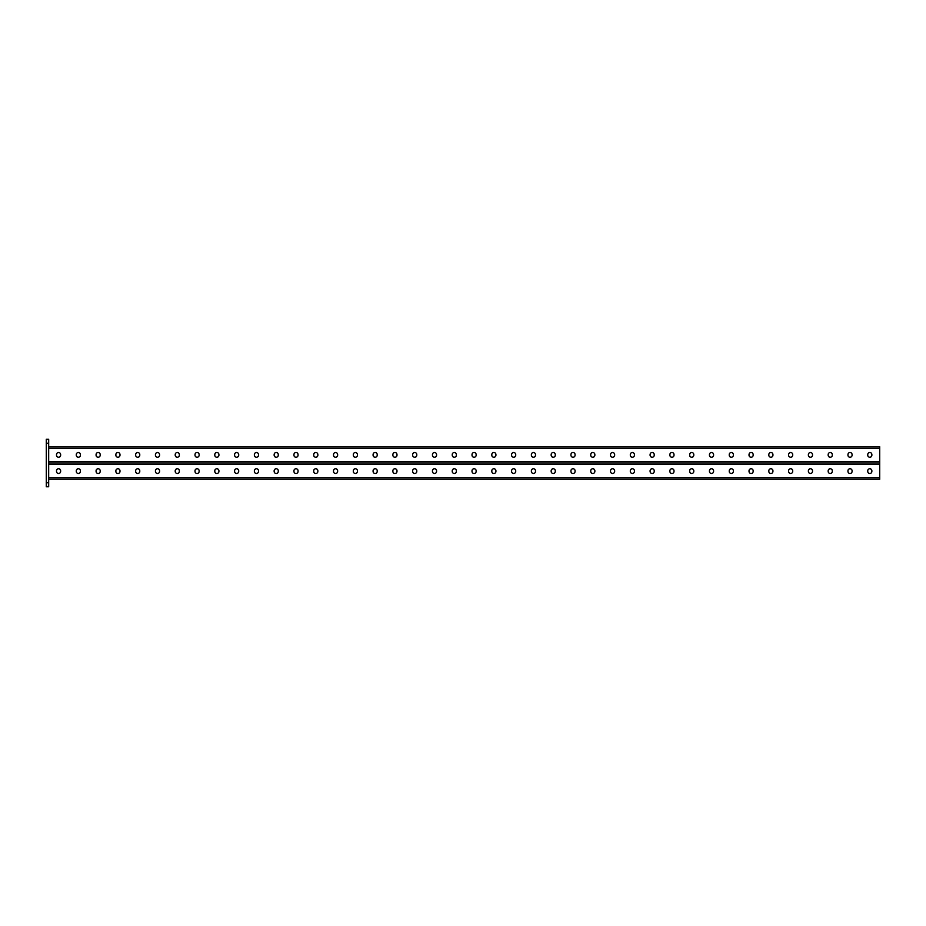 <?xml version="1.0" encoding="UTF-8"?>
<svg xmlns="http://www.w3.org/2000/svg" width="926" height="926" viewBox="0 0 926 926"><rect width="100%" height="100%" fill="white"/><g stroke="black" fill="none" stroke-linecap="round" stroke-linejoin="round"><path stroke-width="1.39" d="M48.673 486.74L46.3 486.74L46.3 482.782L48.673 482.782L48.673 486.74M48.673 443.218L46.3 443.218L46.3 439.26L48.673 439.26L48.673 482.782M46.3 443.218L46.3 482.782M48.673 464.482L879.7 464.482L879.7 463L48.673 463L879.7 463L879.7 446.772L48.673 446.772M452.235 455.198A2.06 2.06 0 0 0 454.296 457.259A2.06 2.06 0 0 0 456.356 455.198A2.06 2.06 0 0 1 454.296 457.259A2.06 2.06 0 0 1 452.235 455.198L452.235 454.573A2.06 2.06 0 0 1 454.296 452.513A2.06 2.06 0 0 1 456.356 454.573A2.06 2.06 0 0 0 454.296 452.513A2.06 2.06 0 0 0 452.235 454.573M432.454 455.198A2.06 2.06 0 0 0 434.502 457.259A2.06 2.06 0 0 0 436.563 455.198A2.06 2.06 0 0 1 434.502 457.259A2.06 2.06 0 0 1 432.454 455.198L432.454 454.573A2.06 2.06 0 0 1 434.502 452.513A2.06 2.06 0 0 1 436.563 454.573A2.06 2.06 0 0 0 434.502 452.513A2.06 2.06 0 0 0 432.454 454.573M412.66 455.198A2.06 2.06 0 0 0 414.721 457.259A2.06 2.06 0 0 0 416.781 455.198A2.06 2.06 0 0 1 414.721 457.259A2.06 2.06 0 0 1 412.66 455.198L412.66 454.573A2.06 2.06 0 0 1 414.721 452.513A2.06 2.06 0 0 1 416.781 454.573A2.06 2.06 0 0 0 414.721 452.513A2.06 2.06 0 0 0 412.66 454.573M392.879 455.198A2.06 2.06 0 0 0 394.939 457.259A2.06 2.06 0 0 0 396.988 455.198A2.06 2.06 0 0 1 394.939 457.259A2.06 2.06 0 0 1 392.879 455.198L392.879 454.573A2.06 2.06 0 0 1 394.939 452.513A2.06 2.06 0 0 1 396.988 454.573A2.06 2.06 0 0 0 394.939 452.513A2.06 2.06 0 0 0 392.879 454.573M373.085 455.198A2.06 2.06 0 0 0 375.146 457.259A2.06 2.06 0 0 0 377.206 455.198A2.06 2.06 0 0 1 375.146 457.259A2.06 2.06 0 0 1 373.085 455.198L373.085 454.573A2.06 2.06 0 0 1 375.146 452.513A2.06 2.06 0 0 1 377.206 454.573A2.06 2.06 0 0 0 375.146 452.513A2.06 2.06 0 0 0 373.085 454.573M353.304 455.198A2.06 2.06 0 0 0 355.364 457.259A2.06 2.06 0 0 0 357.424 455.198A2.06 2.06 0 0 1 355.364 457.259A2.06 2.06 0 0 1 353.304 455.198L353.304 454.573A2.06 2.06 0 0 1 355.364 452.513A2.06 2.06 0 0 1 357.424 454.573A2.06 2.06 0 0 0 355.364 452.513A2.06 2.06 0 0 0 353.304 454.573M333.522 455.198A2.06 2.06 0 0 0 335.571 457.259A2.06 2.06 0 0 0 337.631 455.198A2.06 2.06 0 0 1 335.571 457.259A2.06 2.06 0 0 1 333.522 455.198L333.522 454.573A2.06 2.06 0 0 1 335.571 452.513A2.06 2.06 0 0 1 337.631 454.573A2.06 2.06 0 0 0 335.571 452.513A2.06 2.06 0 0 0 333.522 454.573M313.729 455.198A2.06 2.06 0 0 0 315.789 457.259A2.06 2.06 0 0 0 317.85 455.198A2.06 2.06 0 0 1 315.789 457.259A2.06 2.06 0 0 1 313.729 455.198L313.729 454.573A2.06 2.06 0 0 1 315.789 452.513A2.06 2.06 0 0 1 317.85 454.573A2.06 2.06 0 0 0 315.789 452.513A2.06 2.06 0 0 0 313.729 454.573M293.947 455.198A2.06 2.06 0 0 0 296.007 457.259A2.06 2.06 0 0 0 298.056 455.198A2.06 2.06 0 0 1 296.007 457.259A2.06 2.06 0 0 1 293.947 455.198L293.947 454.573A2.06 2.06 0 0 1 296.007 452.513A2.06 2.06 0 0 1 298.056 454.573A2.06 2.06 0 0 0 296.007 452.513A2.06 2.06 0 0 0 293.947 454.573M274.154 455.198A2.06 2.06 0 0 0 276.214 457.259A2.06 2.06 0 0 0 278.275 455.198A2.06 2.06 0 0 1 276.214 457.259A2.06 2.06 0 0 1 274.154 455.198L274.154 454.573A2.06 2.06 0 0 1 276.214 452.513A2.06 2.06 0 0 1 278.275 454.573A2.06 2.06 0 0 0 276.214 452.513A2.06 2.06 0 0 0 274.154 454.573M254.372 455.198A2.06 2.06 0 0 0 256.433 457.259A2.06 2.06 0 0 0 258.493 455.198A2.06 2.06 0 0 1 256.433 457.259A2.06 2.06 0 0 1 254.372 455.198L254.372 454.573A2.06 2.06 0 0 1 256.433 452.513A2.06 2.06 0 0 1 258.493 454.573A2.06 2.06 0 0 0 256.433 452.513A2.06 2.06 0 0 0 254.372 454.573M234.591 455.198A2.06 2.06 0 0 0 236.639 457.259A2.06 2.06 0 0 0 238.7 455.198A2.06 2.06 0 0 1 236.639 457.259A2.06 2.06 0 0 1 234.591 455.198L234.591 454.573A2.06 2.06 0 0 1 236.639 452.513A2.06 2.06 0 0 1 238.7 454.573A2.06 2.06 0 0 0 236.639 452.513A2.06 2.06 0 0 0 234.591 454.573M214.797 455.198A2.06 2.06 0 0 0 216.858 457.259A2.06 2.06 0 0 0 218.918 455.198A2.06 2.06 0 0 1 216.858 457.259A2.06 2.06 0 0 1 214.797 455.198L214.797 454.573A2.06 2.06 0 0 1 216.858 452.513A2.06 2.06 0 0 1 218.918 454.573A2.06 2.06 0 0 0 216.858 452.513A2.06 2.06 0 0 0 214.797 454.573M195.016 455.198A2.06 2.06 0 0 0 197.076 457.259A2.06 2.06 0 0 0 199.125 455.198A2.06 2.06 0 0 1 197.076 457.259A2.06 2.06 0 0 1 195.016 455.198L195.016 454.573A2.06 2.06 0 0 1 197.076 452.513A2.06 2.06 0 0 1 199.125 454.573A2.06 2.06 0 0 0 197.076 452.513A2.06 2.06 0 0 0 195.016 454.573M175.222 455.198A2.06 2.06 0 0 0 177.283 457.259A2.06 2.06 0 0 0 179.343 455.198A2.06 2.06 0 0 1 177.283 457.259A2.06 2.06 0 0 1 175.222 455.198L175.222 454.573A2.06 2.06 0 0 1 177.283 452.513A2.06 2.06 0 0 1 179.343 454.573A2.06 2.06 0 0 0 177.283 452.513A2.06 2.06 0 0 0 175.222 454.573M155.441 455.198A2.06 2.06 0 0 0 157.501 457.259A2.06 2.06 0 0 0 159.561 455.198A2.06 2.06 0 0 1 157.501 457.259A2.06 2.06 0 0 1 155.441 455.198L155.441 454.573A2.06 2.06 0 0 1 157.501 452.513A2.06 2.06 0 0 1 159.561 454.573A2.06 2.06 0 0 0 157.501 452.513A2.06 2.06 0 0 0 155.441 454.573M135.659 455.198A2.06 2.06 0 0 0 137.708 457.259A2.06 2.06 0 0 0 139.768 455.198A2.06 2.06 0 0 1 137.708 457.259A2.06 2.06 0 0 1 135.659 455.198L135.659 454.573A2.06 2.06 0 0 1 137.708 452.513A2.06 2.06 0 0 1 139.768 454.573A2.06 2.06 0 0 0 137.708 452.513A2.06 2.06 0 0 0 135.659 454.573M115.866 455.198A2.06 2.06 0 0 0 117.926 457.259A2.06 2.06 0 0 0 119.986 455.198A2.06 2.06 0 0 1 117.926 457.259A2.06 2.06 0 0 1 115.866 455.198L115.866 454.573A2.06 2.06 0 0 1 117.926 452.513A2.06 2.06 0 0 1 119.986 454.573A2.06 2.06 0 0 0 117.926 452.513A2.06 2.06 0 0 0 115.866 454.573M76.291 455.198A2.06 2.06 0 0 0 78.351 457.259A2.06 2.06 0 0 0 80.412 455.198A2.06 2.06 0 0 1 78.351 457.259A2.06 2.06 0 0 1 76.291 455.198L76.291 454.573A2.06 2.06 0 0 1 78.351 452.513A2.06 2.06 0 0 1 80.412 454.573A2.06 2.06 0 0 0 78.351 452.513A2.06 2.06 0 0 0 76.291 454.573M56.509 455.198A2.06 2.06 0 0 0 58.569 457.259A2.06 2.06 0 0 0 60.63 455.198A2.06 2.06 0 0 1 58.569 457.259A2.06 2.06 0 0 1 56.509 455.198L56.509 454.573A2.06 2.06 0 0 1 58.569 452.513A2.06 2.06 0 0 1 60.63 454.573A2.06 2.06 0 0 0 58.569 452.513A2.06 2.06 0 0 0 56.509 454.573M476.138 455.198A2.06 2.06 0 0 1 474.077 457.259A2.06 2.06 0 0 1 472.017 455.198A2.06 2.06 0 0 0 474.077 457.259A2.06 2.06 0 0 0 476.138 455.198L476.138 454.573A2.06 2.06 0 0 0 474.077 452.513A2.06 2.06 0 0 0 472.017 454.573A2.06 2.06 0 0 1 474.077 452.513A2.06 2.06 0 0 1 476.138 454.573M495.919 455.198A2.06 2.06 0 0 1 493.871 457.259A2.06 2.06 0 0 1 491.81 455.198A2.06 2.06 0 0 0 493.871 457.259A2.06 2.06 0 0 0 495.919 455.198L495.919 454.573A2.06 2.06 0 0 0 493.871 452.513A2.06 2.06 0 0 0 491.81 454.573A2.06 2.06 0 0 1 493.871 452.513A2.06 2.06 0 0 1 495.919 454.573M515.713 455.198A2.06 2.06 0 0 1 513.652 457.259A2.06 2.06 0 0 1 511.592 455.198A2.06 2.06 0 0 0 513.652 457.259A2.06 2.06 0 0 0 515.713 455.198L515.713 454.573A2.06 2.06 0 0 0 513.652 452.513A2.06 2.06 0 0 0 511.592 454.573A2.06 2.06 0 0 1 513.652 452.513A2.06 2.06 0 0 1 515.713 454.573M535.494 455.198A2.06 2.06 0 0 1 533.434 457.259A2.06 2.06 0 0 1 531.385 455.198A2.06 2.06 0 0 0 533.434 457.259A2.06 2.06 0 0 0 535.494 455.198L535.494 454.573A2.06 2.06 0 0 0 533.434 452.513A2.06 2.06 0 0 0 531.385 454.573A2.06 2.06 0 0 1 533.434 452.513A2.06 2.06 0 0 1 535.494 454.573M555.287 455.198A2.06 2.06 0 0 1 553.227 457.259A2.06 2.06 0 0 1 551.167 455.198A2.06 2.06 0 0 0 553.227 457.259A2.06 2.06 0 0 0 555.287 455.198L555.287 454.573A2.06 2.06 0 0 0 553.227 452.513A2.06 2.06 0 0 0 551.167 454.573A2.06 2.06 0 0 1 553.227 452.513A2.06 2.06 0 0 1 555.287 454.573M575.069 455.198A2.06 2.06 0 0 1 573.009 457.259A2.06 2.06 0 0 1 570.948 455.198A2.06 2.06 0 0 0 573.009 457.259A2.06 2.06 0 0 0 575.069 455.198L575.069 454.573A2.06 2.06 0 0 0 573.009 452.513A2.06 2.06 0 0 0 570.948 454.573A2.06 2.06 0 0 1 573.009 452.513A2.06 2.06 0 0 1 575.069 454.573M594.851 455.198A2.06 2.06 0 0 1 592.802 457.259A2.06 2.06 0 0 1 590.742 455.198A2.06 2.06 0 0 0 592.802 457.259A2.06 2.06 0 0 0 594.851 455.198L594.851 454.573A2.06 2.06 0 0 0 592.802 452.513A2.06 2.06 0 0 0 590.742 454.573A2.06 2.06 0 0 1 592.802 452.513A2.06 2.06 0 0 1 594.851 454.573M614.644 455.198A2.06 2.06 0 0 1 612.584 457.259A2.06 2.06 0 0 1 610.523 455.198A2.06 2.06 0 0 0 612.584 457.259A2.06 2.06 0 0 0 614.644 455.198L614.644 454.573A2.06 2.06 0 0 0 612.584 452.513A2.06 2.06 0 0 0 610.523 454.573A2.06 2.06 0 0 1 612.584 452.513A2.06 2.06 0 0 1 614.644 454.573M634.426 455.198A2.06 2.06 0 0 1 632.365 457.259A2.06 2.06 0 0 1 630.317 455.198A2.06 2.06 0 0 0 632.365 457.259A2.06 2.06 0 0 0 634.426 455.198L634.426 454.573A2.06 2.06 0 0 0 632.365 452.513A2.06 2.06 0 0 0 630.317 454.573A2.06 2.06 0 0 1 632.365 452.513A2.06 2.06 0 0 1 634.426 454.573M654.219 455.198A2.06 2.06 0 0 1 652.159 457.259A2.06 2.06 0 0 1 650.098 455.198A2.06 2.06 0 0 0 652.159 457.259A2.06 2.06 0 0 0 654.219 455.198L654.219 454.573A2.06 2.06 0 0 0 652.159 452.513A2.06 2.06 0 0 0 650.098 454.573A2.06 2.06 0 0 1 652.159 452.513A2.06 2.06 0 0 1 654.219 454.573M674.001 455.198A2.06 2.06 0 0 1 671.94 457.259A2.06 2.06 0 0 1 669.892 455.198A2.06 2.06 0 0 0 671.94 457.259A2.06 2.06 0 0 0 674.001 455.198L674.001 454.573A2.06 2.06 0 0 0 671.94 452.513A2.06 2.06 0 0 0 669.892 454.573A2.06 2.06 0 0 1 671.94 452.513A2.06 2.06 0 0 1 674.001 454.573M693.782 455.198A2.06 2.06 0 0 1 691.734 457.259A2.06 2.06 0 0 1 689.673 455.198A2.06 2.06 0 0 0 691.734 457.259A2.06 2.06 0 0 0 693.782 455.198L693.782 454.573A2.06 2.06 0 0 0 691.734 452.513A2.06 2.06 0 0 0 689.673 454.573A2.06 2.06 0 0 1 691.734 452.513A2.06 2.06 0 0 1 693.782 454.573M713.576 455.198A2.06 2.06 0 0 1 711.515 457.259A2.06 2.06 0 0 1 709.455 455.198A2.06 2.06 0 0 0 711.515 457.259A2.06 2.06 0 0 0 713.576 455.198L713.576 454.573A2.06 2.06 0 0 0 711.515 452.513A2.06 2.06 0 0 0 709.455 454.573A2.06 2.06 0 0 1 711.515 452.513A2.06 2.06 0 0 1 713.576 454.573M733.357 455.198A2.06 2.06 0 0 1 731.297 457.259A2.06 2.06 0 0 1 729.248 455.198A2.06 2.06 0 0 0 731.297 457.259A2.06 2.06 0 0 0 733.357 455.198L733.357 454.573A2.06 2.06 0 0 0 731.297 452.513A2.06 2.06 0 0 0 729.248 454.573A2.06 2.06 0 0 1 731.297 452.513A2.06 2.06 0 0 1 733.357 454.573M753.151 455.198A2.06 2.06 0 0 1 751.09 457.259A2.06 2.06 0 0 1 749.03 455.198A2.06 2.06 0 0 0 751.09 457.259A2.06 2.06 0 0 0 753.151 455.198L753.151 454.573A2.06 2.06 0 0 0 751.09 452.513A2.06 2.06 0 0 0 749.03 454.573A2.06 2.06 0 0 1 751.09 452.513A2.06 2.06 0 0 1 753.151 454.573M772.932 455.198A2.06 2.06 0 0 1 770.872 457.259A2.06 2.06 0 0 1 768.823 455.198A2.06 2.06 0 0 0 770.872 457.259A2.06 2.06 0 0 0 772.932 455.198L772.932 454.573A2.06 2.06 0 0 0 770.872 452.513A2.06 2.06 0 0 0 768.823 454.573A2.06 2.06 0 0 1 770.872 452.513A2.06 2.06 0 0 1 772.932 454.573M792.714 455.198A2.06 2.06 0 0 1 790.665 457.259A2.06 2.06 0 0 1 788.605 455.198A2.06 2.06 0 0 0 790.665 457.259A2.06 2.06 0 0 0 792.714 455.198L792.714 454.573A2.06 2.06 0 0 0 790.665 452.513A2.06 2.06 0 0 0 788.605 454.573A2.06 2.06 0 0 1 790.665 452.513A2.06 2.06 0 0 1 792.714 454.573M812.507 455.198A2.06 2.06 0 0 1 810.447 457.259A2.06 2.06 0 0 1 808.386 455.198A2.06 2.06 0 0 0 810.447 457.259A2.06 2.06 0 0 0 812.507 455.198L812.507 454.573A2.06 2.06 0 0 0 810.447 452.513A2.06 2.06 0 0 0 808.386 454.573A2.06 2.06 0 0 1 810.447 452.513A2.06 2.06 0 0 1 812.507 454.573M832.289 455.198A2.06 2.06 0 0 1 830.228 457.259A2.06 2.06 0 0 1 828.18 455.198A2.06 2.06 0 0 0 830.228 457.259A2.06 2.06 0 0 0 832.289 455.198L832.289 454.573A2.06 2.06 0 0 0 830.228 452.513A2.06 2.06 0 0 0 828.18 454.573A2.06 2.06 0 0 1 830.228 452.513A2.06 2.06 0 0 1 832.289 454.573M852.082 455.198A2.06 2.06 0 0 1 850.022 457.259A2.06 2.06 0 0 1 847.961 455.198A2.06 2.06 0 0 0 850.022 457.259A2.06 2.06 0 0 0 852.082 455.198L852.082 454.573A2.06 2.06 0 0 0 850.022 452.513A2.06 2.06 0 0 0 847.961 454.573A2.06 2.06 0 0 1 850.022 452.513A2.06 2.06 0 0 1 852.082 454.573M871.864 455.198A2.06 2.06 0 0 1 869.803 457.259A2.06 2.06 0 0 1 867.755 455.198A2.06 2.06 0 0 0 869.803 457.259A2.06 2.06 0 0 0 871.864 455.198L871.864 454.573A2.06 2.06 0 0 0 869.803 452.513A2.06 2.06 0 0 0 867.755 454.573A2.06 2.06 0 0 1 869.803 452.513A2.06 2.06 0 0 1 871.864 454.573M456.356 454.573L456.356 455.198M436.563 454.573L436.563 455.198M416.781 454.573L416.781 455.198M396.988 454.573L396.988 455.198M377.206 454.573L377.206 455.198M357.424 454.573L357.424 455.198M337.631 454.573L337.631 455.198M317.85 454.573L317.85 455.198M298.056 454.573L298.056 455.198M278.275 454.573L278.275 455.198M258.493 454.573L258.493 455.198M238.7 454.573L238.7 455.198M218.918 454.573L218.918 455.198M199.125 454.573L199.125 455.198M179.343 454.573L179.343 455.198M159.561 454.573L159.561 455.198M139.768 454.573L139.768 455.198M119.986 454.573L119.986 455.198M96.084 455.198L96.084 454.573A2.06 2.06 0 0 1 98.144 452.513A2.06 2.06 0 0 1 100.193 454.573L100.193 455.198A2.06 2.06 0 0 1 98.144 457.259A2.06 2.06 0 0 1 96.084 455.198M80.412 454.573L80.412 455.198M60.63 454.573L60.63 455.198M472.017 454.573L472.017 455.198M491.81 454.573L491.81 455.198M511.592 454.573L511.592 455.198M531.385 454.573L531.385 455.198M551.167 454.573L551.167 455.198M570.948 454.573L570.948 455.198M590.742 454.573L590.742 455.198M610.523 454.573L610.523 455.198M630.317 454.573L630.317 455.198M650.098 454.573L650.098 455.198M669.892 454.573L669.892 455.198M689.673 454.573L689.673 455.198M709.455 454.573L709.455 455.198M729.248 454.573L729.248 455.198M749.03 454.573L749.03 455.198M768.823 454.573L768.823 455.198M788.605 454.573L788.605 455.198M808.386 454.573L808.386 455.198M828.18 454.573L828.18 455.198M847.961 454.573L847.961 455.198M867.755 454.573L867.755 455.198M476.138 470.802A2.06 2.06 0 0 0 474.077 468.741A2.06 2.06 0 0 0 472.017 470.802A2.06 2.06 0 0 1 474.077 468.741A2.06 2.06 0 0 1 476.138 470.802L476.138 471.427A2.06 2.06 0 0 1 474.077 473.487A2.06 2.06 0 0 1 472.017 471.427A2.06 2.06 0 0 0 474.077 473.487A2.06 2.06 0 0 0 476.138 471.427M495.919 470.802A2.06 2.06 0 0 0 493.871 468.741A2.06 2.06 0 0 0 491.81 470.802A2.06 2.06 0 0 1 493.871 468.741A2.06 2.06 0 0 1 495.919 470.802L495.919 471.427A2.06 2.06 0 0 1 493.871 473.487A2.06 2.06 0 0 1 491.81 471.427A2.06 2.06 0 0 0 493.871 473.487A2.06 2.06 0 0 0 495.919 471.427M515.713 470.802A2.06 2.06 0 0 0 513.652 468.741A2.06 2.06 0 0 0 511.592 470.802A2.06 2.06 0 0 1 513.652 468.741A2.06 2.06 0 0 1 515.713 470.802L515.713 471.427A2.06 2.06 0 0 1 513.652 473.487A2.06 2.06 0 0 1 511.592 471.427A2.06 2.06 0 0 0 513.652 473.487A2.06 2.06 0 0 0 515.713 471.427M535.494 470.802A2.06 2.06 0 0 0 533.434 468.741A2.06 2.06 0 0 0 531.385 470.802A2.06 2.06 0 0 1 533.434 468.741A2.06 2.06 0 0 1 535.494 470.802L535.494 471.427A2.06 2.06 0 0 1 533.434 473.487A2.06 2.06 0 0 1 531.385 471.427A2.06 2.06 0 0 0 533.434 473.487A2.06 2.06 0 0 0 535.494 471.427M555.287 470.802A2.06 2.06 0 0 0 553.227 468.741A2.06 2.06 0 0 0 551.167 470.802A2.06 2.06 0 0 1 553.227 468.741A2.06 2.06 0 0 1 555.287 470.802L555.287 471.427A2.06 2.06 0 0 1 553.227 473.487A2.06 2.06 0 0 1 551.167 471.427A2.06 2.06 0 0 0 553.227 473.487A2.06 2.06 0 0 0 555.287 471.427M575.069 470.802A2.06 2.06 0 0 0 573.009 468.741A2.06 2.06 0 0 0 570.948 470.802A2.06 2.06 0 0 1 573.009 468.741A2.06 2.06 0 0 1 575.069 470.802L575.069 471.427A2.06 2.06 0 0 1 573.009 473.487A2.06 2.06 0 0 1 570.948 471.427A2.06 2.06 0 0 0 573.009 473.487A2.06 2.06 0 0 0 575.069 471.427M594.851 470.802A2.06 2.06 0 0 0 592.802 468.741A2.06 2.06 0 0 0 590.742 470.802A2.06 2.06 0 0 1 592.802 468.741A2.06 2.06 0 0 1 594.851 470.802L594.851 471.427A2.06 2.06 0 0 1 592.802 473.487A2.06 2.06 0 0 1 590.742 471.427A2.06 2.06 0 0 0 592.802 473.487A2.06 2.06 0 0 0 594.851 471.427M614.644 470.802A2.06 2.06 0 0 0 612.584 468.741A2.06 2.06 0 0 0 610.523 470.802A2.06 2.06 0 0 1 612.584 468.741A2.06 2.06 0 0 1 614.644 470.802L614.644 471.427A2.06 2.06 0 0 1 612.584 473.487A2.06 2.06 0 0 1 610.523 471.427A2.06 2.06 0 0 0 612.584 473.487A2.06 2.06 0 0 0 614.644 471.427M634.426 470.802A2.06 2.06 0 0 0 632.365 468.741A2.06 2.06 0 0 0 630.317 470.802A2.06 2.06 0 0 1 632.365 468.741A2.06 2.06 0 0 1 634.426 470.802L634.426 471.427A2.06 2.06 0 0 1 632.365 473.487A2.06 2.06 0 0 1 630.317 471.427A2.06 2.06 0 0 0 632.365 473.487A2.06 2.06 0 0 0 634.426 471.427M654.219 470.802A2.06 2.06 0 0 0 652.159 468.741A2.06 2.06 0 0 0 650.098 470.802A2.06 2.06 0 0 1 652.159 468.741A2.06 2.06 0 0 1 654.219 470.802L654.219 471.427A2.06 2.06 0 0 1 652.159 473.487A2.06 2.06 0 0 1 650.098 471.427A2.06 2.06 0 0 0 652.159 473.487A2.06 2.06 0 0 0 654.219 471.427M674.001 470.802A2.06 2.06 0 0 0 671.94 468.741A2.06 2.06 0 0 0 669.892 470.802A2.06 2.06 0 0 1 671.94 468.741A2.06 2.06 0 0 1 674.001 470.802L674.001 471.427A2.06 2.06 0 0 1 671.94 473.487A2.06 2.06 0 0 1 669.892 471.427A2.06 2.06 0 0 0 671.94 473.487A2.06 2.06 0 0 0 674.001 471.427M693.782 470.802A2.06 2.06 0 0 0 691.734 468.741A2.06 2.06 0 0 0 689.673 470.802A2.06 2.06 0 0 1 691.734 468.741A2.06 2.06 0 0 1 693.782 470.802L693.782 471.427A2.06 2.06 0 0 1 691.734 473.487A2.06 2.06 0 0 1 689.673 471.427A2.06 2.06 0 0 0 691.734 473.487A2.06 2.06 0 0 0 693.782 471.427M713.576 470.802A2.06 2.06 0 0 0 711.515 468.741A2.06 2.06 0 0 0 709.455 470.802A2.06 2.06 0 0 1 711.515 468.741A2.06 2.06 0 0 1 713.576 470.802L713.576 471.427A2.06 2.06 0 0 1 711.515 473.487A2.06 2.06 0 0 1 709.455 471.427A2.06 2.06 0 0 0 711.515 473.487A2.06 2.06 0 0 0 713.576 471.427M733.357 470.802A2.06 2.06 0 0 0 731.297 468.741A2.06 2.06 0 0 0 729.248 470.802A2.06 2.06 0 0 1 731.297 468.741A2.06 2.06 0 0 1 733.357 470.802L733.357 471.427A2.06 2.06 0 0 1 731.297 473.487A2.06 2.06 0 0 1 729.248 471.427A2.06 2.06 0 0 0 731.297 473.487A2.06 2.06 0 0 0 733.357 471.427M753.151 470.802A2.06 2.06 0 0 0 751.09 468.741A2.06 2.06 0 0 0 749.03 470.802A2.06 2.06 0 0 1 751.09 468.741A2.06 2.06 0 0 1 753.151 470.802L753.151 471.427A2.06 2.06 0 0 1 751.09 473.487A2.06 2.06 0 0 1 749.03 471.427A2.06 2.06 0 0 0 751.09 473.487A2.06 2.06 0 0 0 753.151 471.427M772.932 470.802A2.06 2.06 0 0 0 770.872 468.741A2.06 2.06 0 0 0 768.823 470.802A2.06 2.06 0 0 1 770.872 468.741A2.06 2.06 0 0 1 772.932 470.802L772.932 471.427A2.06 2.06 0 0 1 770.872 473.487A2.06 2.06 0 0 1 768.823 471.427A2.06 2.06 0 0 0 770.872 473.487A2.06 2.06 0 0 0 772.932 471.427M792.714 470.802A2.06 2.06 0 0 0 790.665 468.741A2.06 2.06 0 0 0 788.605 470.802A2.06 2.06 0 0 1 790.665 468.741A2.06 2.06 0 0 1 792.714 470.802L792.714 471.427A2.06 2.06 0 0 1 790.665 473.487A2.06 2.06 0 0 1 788.605 471.427A2.06 2.06 0 0 0 790.665 473.487A2.06 2.06 0 0 0 792.714 471.427M812.507 470.802A2.06 2.06 0 0 0 810.447 468.741A2.06 2.06 0 0 0 808.386 470.802A2.06 2.06 0 0 1 810.447 468.741A2.06 2.06 0 0 1 812.507 470.802L812.507 471.427A2.06 2.06 0 0 1 810.447 473.487A2.06 2.06 0 0 1 808.386 471.427A2.06 2.06 0 0 0 810.447 473.487A2.06 2.06 0 0 0 812.507 471.427M852.082 470.802A2.06 2.06 0 0 0 850.022 468.741A2.06 2.06 0 0 0 847.961 470.802A2.06 2.06 0 0 1 850.022 468.741A2.06 2.06 0 0 1 852.082 470.802L852.082 471.427A2.06 2.06 0 0 1 850.022 473.487A2.06 2.06 0 0 1 847.961 471.427A2.06 2.06 0 0 0 850.022 473.487A2.06 2.06 0 0 0 852.082 471.427M871.864 470.802A2.06 2.06 0 0 0 869.803 468.741A2.06 2.06 0 0 0 867.755 470.802A2.06 2.06 0 0 1 869.803 468.741A2.06 2.06 0 0 1 871.864 470.802L871.864 471.427A2.06 2.06 0 0 1 869.803 473.487A2.06 2.06 0 0 1 867.755 471.427A2.06 2.06 0 0 0 869.803 473.487A2.06 2.06 0 0 0 871.864 471.427M452.235 470.802A2.06 2.06 0 0 1 454.296 468.741A2.06 2.06 0 0 1 456.356 470.802A2.06 2.06 0 0 0 454.296 468.741A2.06 2.06 0 0 0 452.235 470.802L452.235 471.427A2.06 2.06 0 0 0 454.296 473.487A2.06 2.06 0 0 0 456.356 471.427A2.06 2.06 0 0 1 454.296 473.487A2.06 2.06 0 0 1 452.235 471.427M432.454 470.802A2.06 2.06 0 0 1 434.502 468.741A2.06 2.06 0 0 1 436.563 470.802A2.06 2.06 0 0 0 434.502 468.741A2.06 2.06 0 0 0 432.454 470.802L432.454 471.427A2.06 2.06 0 0 0 434.502 473.487A2.06 2.06 0 0 0 436.563 471.427A2.06 2.06 0 0 1 434.502 473.487A2.06 2.06 0 0 1 432.454 471.427M412.66 470.802A2.06 2.06 0 0 1 414.721 468.741A2.06 2.06 0 0 1 416.781 470.802A2.06 2.06 0 0 0 414.721 468.741A2.06 2.06 0 0 0 412.66 470.802L412.66 471.427A2.06 2.06 0 0 0 414.721 473.487A2.06 2.06 0 0 0 416.781 471.427A2.06 2.06 0 0 1 414.721 473.487A2.06 2.06 0 0 1 412.66 471.427M392.879 470.802A2.06 2.06 0 0 1 394.939 468.741A2.06 2.06 0 0 1 396.988 470.802A2.06 2.06 0 0 0 394.939 468.741A2.06 2.06 0 0 0 392.879 470.802L392.879 471.427A2.06 2.06 0 0 0 394.939 473.487A2.06 2.06 0 0 0 396.988 471.427A2.06 2.06 0 0 1 394.939 473.487A2.06 2.06 0 0 1 392.879 471.427M373.085 470.802A2.06 2.06 0 0 1 375.146 468.741A2.06 2.06 0 0 1 377.206 470.802A2.06 2.06 0 0 0 375.146 468.741A2.06 2.06 0 0 0 373.085 470.802L373.085 471.427A2.06 2.06 0 0 0 375.146 473.487A2.06 2.06 0 0 0 377.206 471.427A2.06 2.06 0 0 1 375.146 473.487A2.06 2.06 0 0 1 373.085 471.427M353.304 470.802A2.06 2.06 0 0 1 355.364 468.741A2.06 2.06 0 0 1 357.424 470.802A2.06 2.06 0 0 0 355.364 468.741A2.06 2.06 0 0 0 353.304 470.802L353.304 471.427A2.06 2.06 0 0 0 355.364 473.487A2.06 2.06 0 0 0 357.424 471.427A2.06 2.06 0 0 1 355.364 473.487A2.06 2.06 0 0 1 353.304 471.427M333.522 470.802A2.06 2.06 0 0 1 335.571 468.741A2.06 2.06 0 0 1 337.631 470.802A2.06 2.06 0 0 0 335.571 468.741A2.06 2.06 0 0 0 333.522 470.802L333.522 471.427A2.06 2.06 0 0 0 335.571 473.487A2.06 2.06 0 0 0 337.631 471.427A2.06 2.06 0 0 1 335.571 473.487A2.06 2.06 0 0 1 333.522 471.427M313.729 470.802A2.06 2.06 0 0 1 315.789 468.741A2.06 2.06 0 0 1 317.85 470.802A2.06 2.06 0 0 0 315.789 468.741A2.06 2.06 0 0 0 313.729 470.802L313.729 471.427A2.06 2.06 0 0 0 315.789 473.487A2.06 2.06 0 0 0 317.85 471.427A2.06 2.06 0 0 1 315.789 473.487A2.06 2.06 0 0 1 313.729 471.427M293.947 470.802A2.06 2.06 0 0 1 296.007 468.741A2.06 2.06 0 0 1 298.056 470.802A2.06 2.06 0 0 0 296.007 468.741A2.06 2.06 0 0 0 293.947 470.802L293.947 471.427A2.06 2.06 0 0 0 296.007 473.487A2.06 2.06 0 0 0 298.056 471.427A2.06 2.06 0 0 1 296.007 473.487A2.06 2.06 0 0 1 293.947 471.427M274.154 470.802A2.06 2.06 0 0 1 276.214 468.741A2.06 2.06 0 0 1 278.275 470.802A2.06 2.06 0 0 0 276.214 468.741A2.06 2.06 0 0 0 274.154 470.802L274.154 471.427A2.06 2.06 0 0 0 276.214 473.487A2.06 2.06 0 0 0 278.275 471.427A2.06 2.06 0 0 1 276.214 473.487A2.06 2.06 0 0 1 274.154 471.427M254.372 470.802A2.06 2.06 0 0 1 256.433 468.741A2.06 2.06 0 0 1 258.493 470.802A2.06 2.06 0 0 0 256.433 468.741A2.06 2.06 0 0 0 254.372 470.802L254.372 471.427A2.06 2.06 0 0 0 256.433 473.487A2.06 2.06 0 0 0 258.493 471.427A2.06 2.06 0 0 1 256.433 473.487A2.06 2.06 0 0 1 254.372 471.427M234.591 470.802A2.06 2.06 0 0 1 236.639 468.741A2.06 2.06 0 0 1 238.7 470.802A2.06 2.06 0 0 0 236.639 468.741A2.06 2.06 0 0 0 234.591 470.802L234.591 471.427A2.06 2.06 0 0 0 236.639 473.487A2.06 2.06 0 0 0 238.7 471.427A2.06 2.06 0 0 1 236.639 473.487A2.06 2.06 0 0 1 234.591 471.427M214.797 470.802A2.06 2.06 0 0 1 216.858 468.741A2.06 2.06 0 0 1 218.918 470.802A2.06 2.06 0 0 0 216.858 468.741A2.06 2.06 0 0 0 214.797 470.802L214.797 471.427A2.06 2.06 0 0 0 216.858 473.487A2.06 2.06 0 0 0 218.918 471.427A2.06 2.06 0 0 1 216.858 473.487A2.06 2.06 0 0 1 214.797 471.427M195.016 470.802A2.06 2.06 0 0 1 197.076 468.741A2.06 2.06 0 0 1 199.125 470.802A2.06 2.06 0 0 0 197.076 468.741A2.06 2.06 0 0 0 195.016 470.802L195.016 471.427A2.06 2.06 0 0 0 197.076 473.487A2.06 2.06 0 0 0 199.125 471.427A2.06 2.06 0 0 1 197.076 473.487A2.06 2.06 0 0 1 195.016 471.427M175.222 470.802A2.06 2.06 0 0 1 177.283 468.741A2.06 2.06 0 0 1 179.343 470.802A2.06 2.06 0 0 0 177.283 468.741A2.06 2.06 0 0 0 175.222 470.802L175.222 471.427A2.06 2.06 0 0 0 177.283 473.487A2.06 2.06 0 0 0 179.343 471.427A2.06 2.06 0 0 1 177.283 473.487A2.06 2.06 0 0 1 175.222 471.427M155.441 470.802A2.06 2.06 0 0 1 157.501 468.741A2.06 2.06 0 0 1 159.561 470.802A2.06 2.06 0 0 0 157.501 468.741A2.06 2.06 0 0 0 155.441 470.802L155.441 471.427A2.06 2.06 0 0 0 157.501 473.487A2.06 2.06 0 0 0 159.561 471.427A2.06 2.06 0 0 1 157.501 473.487A2.06 2.06 0 0 1 155.441 471.427M135.659 470.802A2.06 2.06 0 0 1 137.708 468.741A2.06 2.06 0 0 1 139.768 470.802A2.06 2.06 0 0 0 137.708 468.741A2.06 2.06 0 0 0 135.659 470.802L135.659 471.427A2.06 2.06 0 0 0 137.708 473.487A2.06 2.06 0 0 0 139.768 471.427A2.06 2.06 0 0 1 137.708 473.487A2.06 2.06 0 0 1 135.659 471.427M115.866 470.802A2.06 2.06 0 0 1 117.926 468.741A2.06 2.06 0 0 1 119.986 470.802A2.06 2.06 0 0 0 117.926 468.741A2.06 2.06 0 0 0 115.866 470.802L115.866 471.427A2.06 2.06 0 0 0 117.926 473.487A2.06 2.06 0 0 0 119.986 471.427A2.06 2.06 0 0 1 117.926 473.487A2.06 2.06 0 0 1 115.866 471.427M96.084 470.802A2.06 2.06 0 0 1 98.144 468.741A2.06 2.06 0 0 1 100.193 470.802A2.06 2.06 0 0 0 98.144 468.741A2.06 2.06 0 0 0 96.084 470.802L96.084 471.427A2.06 2.06 0 0 0 98.144 473.487A2.06 2.06 0 0 0 100.193 471.427A2.06 2.06 0 0 1 98.144 473.487A2.06 2.06 0 0 1 96.084 471.427M76.291 470.802A2.06 2.06 0 0 1 78.351 468.741A2.06 2.06 0 0 1 80.412 470.802A2.06 2.06 0 0 0 78.351 468.741A2.06 2.06 0 0 0 76.291 470.802L76.291 471.427A2.06 2.06 0 0 0 78.351 473.487A2.06 2.06 0 0 0 80.412 471.427A2.06 2.06 0 0 1 78.351 473.487A2.06 2.06 0 0 1 76.291 471.427M56.509 470.802A2.06 2.06 0 0 1 58.569 468.741A2.06 2.06 0 0 1 60.63 470.802A2.06 2.06 0 0 0 58.569 468.741A2.06 2.06 0 0 0 56.509 470.802L56.509 471.427A2.06 2.06 0 0 0 58.569 473.487A2.06 2.06 0 0 0 60.63 471.427A2.06 2.06 0 0 1 58.569 473.487A2.06 2.06 0 0 1 56.509 471.427M472.017 471.427L472.017 470.802M491.81 471.427L491.81 470.802M511.592 471.427L511.592 470.802M531.385 471.427L531.385 470.802M551.167 471.427L551.167 470.802M570.948 471.427L570.948 470.802M590.742 471.427L590.742 470.802M610.523 471.427L610.523 470.802M630.317 471.427L630.317 470.802M650.098 471.427L650.098 470.802M669.892 471.427L669.892 470.802M689.673 471.427L689.673 470.802M709.455 471.427L709.455 470.802M729.248 471.427L729.248 470.802M749.03 471.427L749.03 470.802M768.823 471.427L768.823 470.802M788.605 471.427L788.605 470.802M808.386 471.427L808.386 470.802M832.289 470.802L832.289 471.427A2.06 2.06 0 0 1 830.228 473.487A2.06 2.06 0 0 1 828.18 471.427L828.18 470.802A2.06 2.06 0 0 1 830.228 468.741A2.06 2.06 0 0 1 832.289 470.802M847.961 471.427L847.961 470.802M867.755 471.427L867.755 470.802M879.7 464.482L879.7 479.228L48.673 479.228M456.356 471.427L456.356 470.802M436.563 471.427L436.563 470.802M416.781 471.427L416.781 470.802M396.988 471.427L396.988 470.802M377.206 471.427L377.206 470.802M357.424 471.427L357.424 470.802M337.631 471.427L337.631 470.802M317.85 471.427L317.85 470.802M298.056 471.427L298.056 470.802M278.275 471.427L278.275 470.802M258.493 471.427L258.493 470.802M238.7 471.427L238.7 470.802M218.918 471.427L218.918 470.802M199.125 471.427L199.125 470.802M179.343 471.427L179.343 470.802M159.561 471.427L159.561 470.802M139.768 471.427L139.768 470.802M119.986 471.427L119.986 470.802M100.193 471.427L100.193 470.802M80.412 471.427L80.412 470.802M60.63 471.427L60.63 470.802M879.7 461.518L48.673 461.518M879.7 448.253L48.673 448.253M48.673 477.747L879.7 477.747"/></g></svg>
